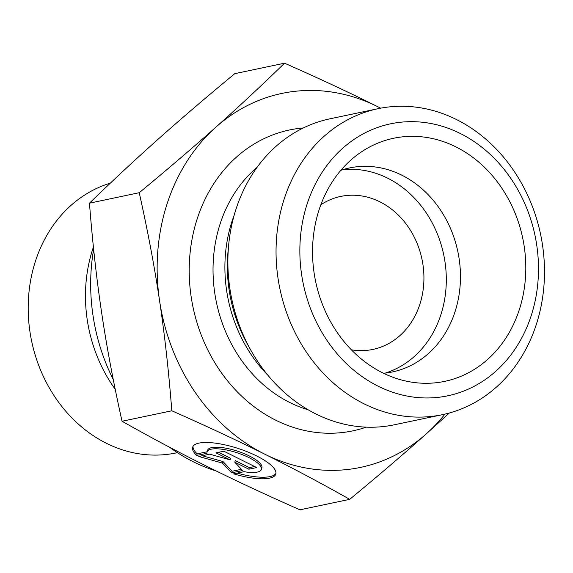 <?xml version="1.0" encoding="UTF-8"?>
<svg xmlns="http://www.w3.org/2000/svg" width="573" height="573" viewBox="0 0 573 573"><rect width="100%" height="100%" fill="white"/><g stroke="black" fill="none" stroke-linecap="round" stroke-linejoin="round"><path stroke-width="0.86" d="M196.682 455.449A43.684 12.785 18 0 1 192.686 447.169A43.684 12.785 18 0 1 238.182 448.48A43.684 12.785 18 0 1 275.785 474.122A43.684 12.785 18 0 1 233.669 473.857L244.019 471.679A28.543 8.359 -162 0 0 261.388 469.452A28.543 8.359 -162 0 0 236.814 452.699A28.543 8.359 -162 0 0 207.082 451.839A28.543 8.359 -162 0 0 207.032 453.272L196.682 455.449L197.191 453.866L207.104 451.782M237.143 473.126A43.684 12.785 -162 0 0 275.957 473.305M193.029 446.41A43.684 12.785 -162 0 0 197.191 453.866M207.082 451.839L207.598 450.256A28.543 8.359 18 0 1 237.329 451.116A28.543 8.359 18 0 1 261.897 467.869L261.388 469.452M215.985 452.842L223.828 451.195L256.704 467.561L248.861 469.208L234.772 462.196L242.587 470.526L231.614 472.84L222.496 463.113L198.738 456.473L209.711 454.16L230.074 459.854L215.985 452.842M218.578 452.298L230.582 458.271L230.074 459.854M202.255 455.728L223.004 461.537L232.122 471.257L241.434 469.301M222.496 463.113L223.004 461.537M231.614 472.84L232.122 471.257M234.772 462.196L235.288 460.613L249.377 467.625L254.627 466.522M248.861 469.208L249.377 467.625M177.401 452.663L176.104 452.935A138.967 118.367 -101.9 0 1 32.819 346.357A138.967 118.367 -101.9 0 1 110.338 183.145M115.223 389.289A138.967 118.367 -101.9 0 1 93.42 247.035M284.552 63.188L234.78 73.659C206.402 97.095 180.832 118.969 158.055 139.268C135.264 159.581 112.401 180.882 89.46 203.179C92.497 242.25 96.572 278.879 101.693 313.066C106.786 347.259 113.576 383.323 122.042 421.255C150.735 437.464 179.027 452.505 206.932 466.386C234.808 480.274 265.815 494.75 299.937 509.812L349.716 499.341C320.629 482.924 292.33 467.883 264.826 454.21L264.74 454.167C237.315 440.494 206.344 426.04 171.821 410.784C168.727 371.197 164.652 334.568 159.588 300.889C154.588 267.204 147.805 231.141 139.239 192.707C167.968 168.963 193.545 147.089 215.957 127.091C238.425 107.087 261.295 85.785 284.552 63.188C319.111 78.451 350.117 92.926 377.564 106.614L380.68 108.168M122.042 421.255L171.821 410.784M449.361 412.99L426.434 433.732C404.015 453.73 378.445 475.597 349.716 499.341M216.293 471.013A182.4 155.355 -101.9 0 1 169.501 447.191M113.268 379.548A182.4 155.355 -101.9 0 1 93.65 249.291M89.46 203.179L139.239 192.707M320.844 204.754A78.172 66.583 -101.9 0 1 340.734 196.424A78.172 66.583 -101.9 0 1 379.92 201.839A78.172 66.583 -101.9 0 1 423.834 282.181A78.172 66.583 -101.9 0 1 372.916 349.415A78.172 66.583 -101.9 0 1 351.356 349.802M264.826 454.21A191.081 162.753 78.1 0 0 426.434 433.732A191.081 162.753 78.1 0 0 444.97 414.107M380.63 108.182A191.081 162.753 78.1 0 0 377.564 106.614A191.081 162.753 78.1 0 0 215.957 127.091A191.081 162.753 78.1 0 0 159.588 300.889A191.081 162.753 78.1 0 0 264.74 454.167M383.53 373.259A104.229 88.772 78.1 0 0 392.433 371.934A104.229 88.772 78.1 0 0 460.334 282.288A104.229 88.772 78.1 0 0 401.78 175.166A104.229 88.772 78.1 0 0 349.53 167.946A104.229 88.772 78.1 0 0 340.849 170.317M455.872 146.867A124.205 105.79 -101.9 0 1 522.977 295.804A124.205 105.79 -101.9 0 1 407.396 381.389A124.205 105.79 -101.9 0 1 382.478 372.744A124.205 105.79 -101.9 0 1 313.331 266.832A124.205 105.79 -101.9 0 1 359.421 153.27A124.205 105.79 -101.9 0 1 455.872 146.867M385.285 373.087A104.229 88.772 78.1 0 0 443.695 254.648A104.229 88.772 78.1 0 0 342.525 169.773M442.442 414.673L394.274 424.801A156.343 133.158 -101.9 0 1 315.902 413.971A156.343 133.158 -101.9 0 1 250.917 350.368A156.343 133.158 -101.9 0 1 228.691 244.692A156.343 133.158 -101.9 0 1 329.919 118.819L378.094 108.684A156.343 133.158 78.1 0 0 276.243 243.153A156.343 133.158 78.1 0 0 364.077 403.843A156.343 133.158 78.1 0 0 442.442 414.673A156.343 133.158 78.1 0 0 540.575 234.271A156.343 133.158 78.1 0 0 378.094 108.684M378.116 386.173A138.967 118.367 -101.9 0 1 342.69 148.249A138.967 118.367 -101.9 0 1 536.715 244.986A138.967 118.367 -101.9 0 1 378.116 386.173M303.318 127.958A153.736 130.938 78.1 0 0 189.971 254.168A153.736 130.938 78.1 0 0 275.771 420.202A153.736 130.938 78.1 0 0 366.247 427.15M250.917 350.368L247.794 344.796A138.687 118.124 -101.9 0 1 228.075 251.053L228.691 244.692M234.257 214.947A136.367 116.147 78.1 0 0 267.992 375.351M308.116 409.767A136.367 116.147 -101.9 0 1 289.809 402.533A136.367 116.147 -101.9 0 1 214.538 291.542A136.367 116.147 -101.9 0 1 257.119 167.287"/></g></svg>

